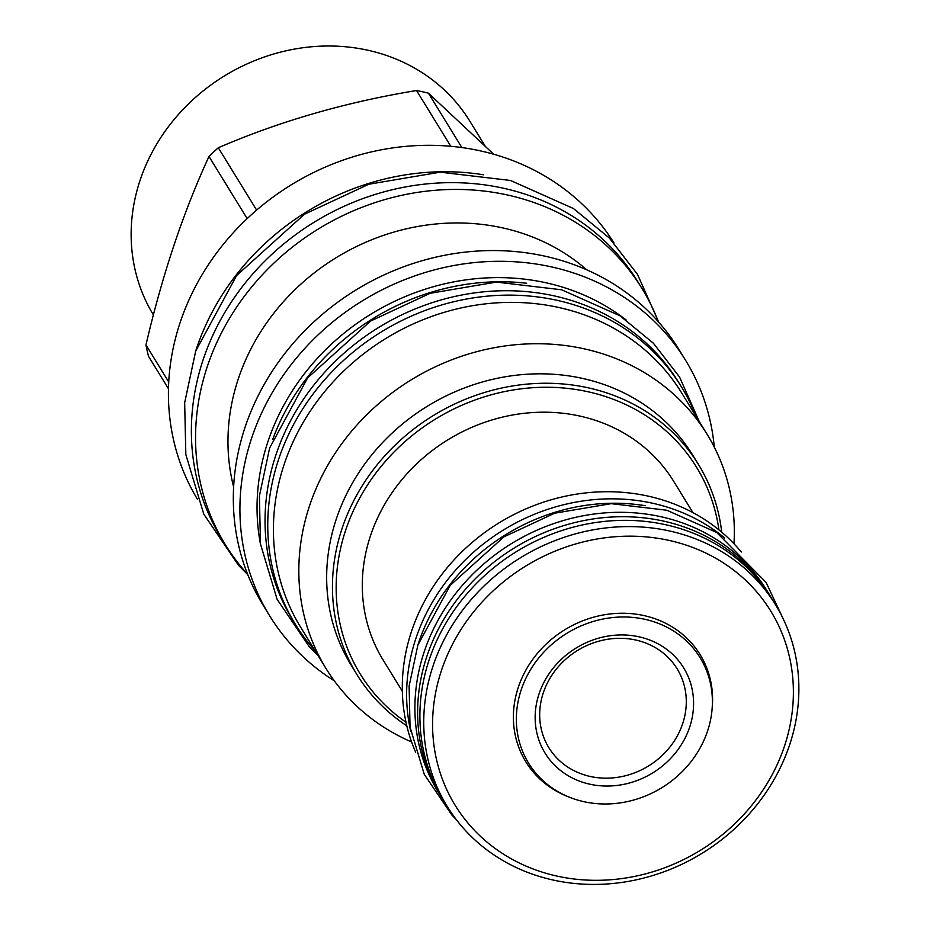 <?xml version="1.0" encoding="UTF-8"?>
<svg xmlns="http://www.w3.org/2000/svg" width="930" height="930" viewBox="0 0 930 930"><rect width="100%" height="100%" fill="white"/><g stroke="black" fill="none" stroke-linecap="round" stroke-linejoin="round"><path stroke-width="1.4" d="M153.427 314.956A185.523 167.028 -31.6 0 1 172.759 121.144A185.523 167.028 -31.6 0 1 367.989 50.267A185.523 167.028 -31.6 0 1 469.813 121.144L484.995 145.836M461.861 147.556L428.416 93.163A219.248 197.393 148.4 0 0 422.511 91.756A219.248 197.393 -31.6 0 0 416.535 90.524C345.867 102.137 279.791 121.214 218.306 147.754A219.248 197.393 -31.6 0 0 208.994 156.496C183.396 211.842 162.378 274.652 145.952 344.937A219.248 197.393 -31.6 0 0 148.521 356.318L168.47 388.775M428.416 93.163L493.656 154.217M197.346 499.108A244.544 220.166 -31.6 0 1 223.584 243.997A244.544 220.166 -31.6 0 1 480.636 150.927A244.544 220.166 148.4 0 1 613.986 242.963M450.829 146.301L416.535 90.524M195.428 351.877A244.544 220.166 -31.6 0 1 196.486 348.634A244.544 220.166 148.4 0 1 483.484 174.782M637.806 281.685A244.544 220.166 148.4 0 0 503.595 188.267A244.544 220.166 -31.6 0 0 245.973 282.034A244.544 220.166 -31.6 0 0 221.154 537.842L225.327 544.631A244.544 220.166 -31.6 0 1 250.147 288.823A244.544 220.166 -31.6 0 1 507.768 195.056A244.544 220.166 148.4 0 1 641.979 288.474L637.806 281.685M658.37 321.757A244.544 220.166 148.4 0 0 641.979 288.474M247.624 574.275A244.544 220.166 -31.6 0 1 225.327 544.631M233.616 486.913A215.214 193.754 -31.6 0 1 295.67 288.998A215.214 193.754 -31.6 0 1 502.735 227.908A215.214 193.754 148.4 0 1 586.737 269.816M685.491 360.143L678.877 349.401A244.067 219.747 148.4 0 0 544.933 256.169A244.067 219.747 -31.6 0 0 287.812 349.75A244.067 219.747 -31.6 0 0 263.039 605.058L269.642 615.811A244.067 219.747 -31.6 0 1 294.415 360.491A244.067 219.747 -31.6 0 1 551.537 266.91A244.067 219.747 -31.6 0 1 685.491 360.143A244.067 219.747 -31.6 0 1 714.31 447.179M334.289 680.807A244.067 219.747 -31.6 0 1 269.642 615.811M626.204 320.013A226.49 203.914 148.4 0 0 546.212 282.825A226.49 203.914 -31.6 0 0 260.598 544.794M272.734 439.367A226.49 203.914 -31.6 0 1 526.659 283.255M295.345 624.274L292.636 619.868A226.618 204.019 -31.6 0 1 276.001 454.665A226.618 204.019 148.4 0 1 464.861 294.438A226.618 204.019 148.4 0 1 678.737 382.497L681.446 386.903A226.618 204.019 148.4 0 0 467.569 298.844A226.618 204.019 148.4 0 0 278.709 459.06A226.618 204.019 -31.6 0 0 295.345 624.274A226.618 204.019 -31.6 0 0 315.119 650.768M696.152 416.5A226.618 204.019 148.4 0 0 681.446 386.903M681.678 392.948A223.642 201.345 148.4 0 0 558.93 307.516A223.642 201.345 -31.6 0 0 323.338 393.274A223.642 201.345 -31.6 0 0 300.646 627.215L326.058 668.565A223.642 201.345 -31.6 0 1 348.762 434.624A223.642 201.345 -31.6 0 1 584.354 348.866A223.642 201.345 148.4 0 1 707.102 434.298L681.678 392.948M411.606 741.977A223.642 201.345 -31.6 0 1 326.058 668.565M733.979 543.771A223.642 201.345 148.4 0 0 707.102 434.298M698.442 464.442L692.641 455.014A200.485 180.501 148.4 0 0 582.622 378.429A200.485 180.501 -31.6 0 0 371.419 455.305A200.485 180.501 -31.6 0 0 351.075 665.02L356.864 674.448A200.485 180.501 -31.6 0 1 377.208 464.721A200.485 180.501 -31.6 0 1 588.411 387.857A200.485 180.501 -31.6 0 1 698.442 464.442A200.485 180.501 -31.6 0 1 721.727 532.193M406.805 725.807A200.485 180.501 -31.6 0 1 356.864 674.448M405.992 722.25A197.393 177.723 -31.6 0 1 359.991 497.562A197.393 177.723 -31.6 0 1 588.178 391.797A197.393 177.723 -31.6 0 1 718.925 529.868M692.92 512.616L673.646 481.263A170.55 153.555 148.4 0 0 512.686 414.989A170.55 153.555 148.4 0 0 370.547 535.575A170.55 153.555 148.4 0 0 383.067 659.916L402.341 691.257M415.664 752.219A192.65 173.445 -31.6 0 1 411.606 631.086A192.65 173.445 -31.6 0 1 560.476 497.329A192.65 173.445 -31.6 0 1 741.291 552.013M410.665 731.061A192.766 173.55 -31.6 0 1 415.943 638.282A192.766 173.55 148.4 0 1 724.668 538.005M417.733 645.501A192.766 173.55 -31.6 0 1 418.651 642.688A192.766 173.55 148.4 0 1 645.141 505.688M441.087 796.696L438.379 792.29A192.766 173.55 -31.6 0 1 424.22 651.756A192.766 173.55 148.4 0 1 584.877 515.464A192.766 173.55 148.4 0 1 766.797 590.376L769.505 594.782A192.766 173.55 148.4 0 0 587.586 519.87A192.766 173.55 148.4 0 0 426.928 656.162A192.766 173.55 -31.6 0 0 441.087 796.696A192.766 173.55 -31.6 0 0 444.377 801.823M772.598 600.036A192.766 173.55 148.4 0 0 769.505 594.782M429.207 659.707A192.65 173.445 -31.6 0 1 589.76 523.497A192.65 173.445 -31.6 0 1 771.575 598.362L775.422 604.616A192.65 173.445 -31.6 0 1 789.558 745.07A192.65 173.445 148.4 0 1 629.006 881.268A192.65 173.445 148.4 0 1 447.202 806.403L443.354 800.149A192.65 173.445 -31.6 0 1 429.207 659.707M447.202 806.403A192.65 173.445 148.4 0 1 433.055 665.961A192.65 173.445 -31.6 0 1 593.607 529.751A192.65 173.445 -31.6 0 1 775.422 604.616M441.541 670.205A185.279 166.807 148.4 0 0 556.838 876.06A185.279 166.807 148.4 0 0 784.432 746.279A185.279 166.807 -31.6 0 0 669.135 540.423A185.279 166.807 -31.6 0 0 441.541 670.205M569.3 797.173L567.184 796.324A102.3 92.105 -31.6 0 1 521.137 679.842A102.3 92.105 -31.6 0 1 643.99 615.59A102.3 92.105 -31.6 0 1 712.252 707.137L712.066 709.404A100.672 90.64 -31.6 0 1 583.854 801.672A100.672 90.64 -31.6 0 1 569.3 797.173A100.672 90.64 -31.6 0 1 523.974 682.539A100.672 90.64 -31.6 0 1 644.874 619.299A100.672 90.64 -31.6 0 1 712.066 709.404M639.026 636.806A81.352 73.249 -31.6 0 1 689.653 727.19A81.352 73.249 -31.6 0 1 589.713 784.176A81.352 73.249 -31.6 0 1 539.086 693.78A81.352 73.249 -31.6 0 1 639.026 636.806M590.166 776.445A75.295 67.797 148.4 0 0 682.655 723.703A75.295 67.797 148.4 0 0 635.806 640.038A75.295 67.797 148.4 0 0 543.318 692.78A75.295 67.797 148.4 0 0 590.166 776.445M256.634 210.099L218.306 147.754M247.182 218.608L208.994 156.496M168.737 381.986L145.952 344.937M658.661 322.082L637.55 274.466L609.336 238.01L573.438 208.529L510.512 180.467L440.181 172.178L368.792 184.245L304.494 214.202L236.615 275.547L195.695 351.075L184.663 402.748L185.837 454.526L203.763 514.116L238.545 565.347L247.787 574.682M699.255 421.546L679.563 377.057L653.371 343.205L620.043 315.828L561.639 289.788L496.388 282.092L430.172 293.287L370.535 321.071L307.586 377.964L269.63 448.016L259.4 495.981L260.481 544.038L277.128 599.362L309.423 646.931L318.211 655.801M783.06 618.59L766.064 582.389L716.681 532.472L666.822 510.233L611.15 503.665L554.687 513.209L503.874 536.889L450.225 585.365L417.861 645.118L409.119 686.049L410.049 727.097L424.278 774.376L451.875 815.029L456.223 819.528"/></g></svg>
